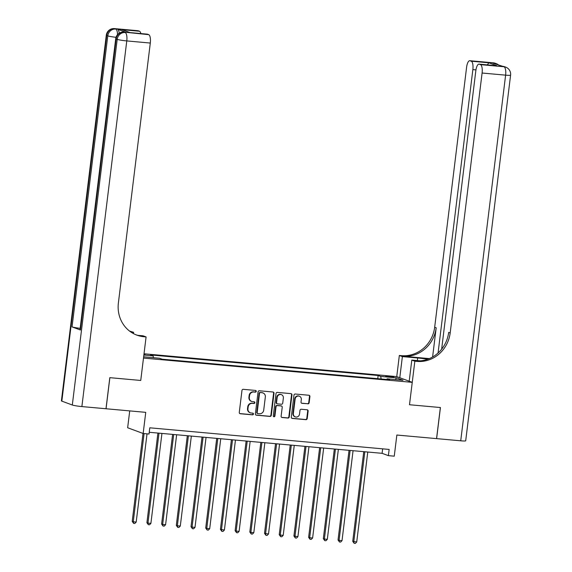<?xml version="1.0" encoding="UTF-8"?>
<svg xmlns="http://www.w3.org/2000/svg" width="572" height="572" viewBox="0 0 572 572"><rect width="100%" height="100%" fill="white"/><g stroke="black" fill="none" stroke-linecap="round" stroke-linejoin="round"><path stroke-width="0.86" d="M256.242 391.362A0.865 0.808 110.3 0 0 255.541 390.433L243.272 389.325A1.237 1.151 110.3 0 0 241.97 390.44L239.275 412.412A1.237 1.151 110.3 0 0 240.276 413.742L252.545 414.85A0.865 0.808 110.3 0 0 252.946 413.184A0.865 0.808 110.3 0 0 252.752 413.141L251.165 412.998A3.954 3.697 110.3 0 1 247.948 408.751L248.177 406.921A3.954 3.697 110.3 0 1 252.352 403.353L253.939 403.496A0.865 0.808 110.3 0 0 254.34 401.83A0.865 0.808 110.3 0 0 254.147 401.787L252.559 401.644A3.954 3.697 110.3 0 1 249.342 397.404L249.571 395.567A3.954 3.697 110.3 0 1 253.746 391.999L255.334 392.142A0.865 0.808 110.3 0 0 256.242 391.362M251.666 401.437L251.251 401.287A3.954 3.697 110.3 0 1 248.927 397.247L249.149 395.416A3.954 3.697 110.3 0 1 253.325 391.841L254.912 391.984A0.865 0.808 110.3 0 0 255.512 390.426M239.797 413.577A1.237 1.151 110.3 0 0 239.861 413.585L252.123 414.693A0.865 0.808 110.3 0 0 252.724 413.134M250.271 412.791L249.857 412.641A3.954 3.697 110.3 0 1 247.533 408.601L247.755 406.771A3.954 3.697 110.3 0 1 251.93 403.196L253.518 403.339A0.865 0.808 110.3 0 0 254.118 401.78M388.381 376.154L385.728 376.161L391.062 377.148L393.722 377.141L388.381 376.154M307.85 403.861A1.237 1.151 110.3 0 0 309.152 402.745L309.91 396.575A1.237 1.151 110.3 0 0 308.909 395.252L295.281 394.022A1.237 1.151 110.3 0 0 293.979 395.138L291.284 417.117A1.237 1.151 110.3 0 0 292.285 418.439L305.913 419.669A1.237 1.151 110.3 0 0 307.214 418.554L308.129 411.104A1.237 1.151 110.3 0 0 307.121 409.781L301.294 409.252A1.237 1.151 110.3 0 0 299.985 410.367L299.535 414.064A3.303 3.089 110.3 0 1 295.302 416.881A3.303 3.089 110.3 0 1 293.357 413.506L295.138 399.041A3.303 3.089 110.3 0 1 299.37 396.217A3.303 3.089 110.3 0 1 301.308 399.599L301.015 402.009A1.237 1.151 110.3 0 0 302.023 403.332L307.429 403.703A1.237 1.151 110.3 0 0 308.737 402.588L309.495 396.425A1.237 1.151 110.3 0 0 308.966 395.259M81.882 406.578A7.55 0.658 -173 0 1 72.308 405.012L117.203 39.354L116.159 38.968A7.55 7.057 110.3 0 1 124.131 32.139A7.55 2.595 -84.8 0 0 123.895 32.089L125.661 32.246A7.55 2.595 95.2 0 1 125.897 32.304L148.706 34.656A7.55 2.595 95.2 0 1 150.3 43.05L126.777 40.919L81.882 406.578L105.992 408.751L109.81 377.663L140.741 380.459L109.867 377.67L106.049 408.758L145.746 412.348L143.15 433.49L149.027 434.019L149.792 427.806L389.146 449.428L388.381 455.648L394.258 456.177L396.854 435.035L436.615 438.624L440.433 407.536L409.495 404.74L440.368 407.529L436.55 438.624M409.209 381.231L411.804 360.081L414.843 361.211L409.495 404.74L412.248 382.353L143.493 358.072L140.741 380.459L146.089 336.929L143.972 336.736A31.446 29.394 -69.7 0 1 136.872 335.135A31.446 29.394 -69.7 0 1 118.383 302.988L150.3 43.05M274.009 393.336A1.237 1.151 110.3 0 0 273.001 392.006L259.381 390.776A1.237 1.151 110.3 0 0 258.072 391.892L255.377 413.871A1.237 1.151 110.3 0 0 256.385 415.193L270.005 416.423A1.237 1.151 110.3 0 0 271.307 415.308L274.009 393.336L273.588 393.178A1.237 1.151 110.3 0 0 273.066 392.013M277.334 392.399L290.955 393.629A1.237 1.151 110.3 0 1 291.956 394.959L289.26 416.931A1.237 1.151 110.3 0 1 287.959 418.046L282.125 417.517A1.237 1.151 110.3 0 1 281.124 416.194L282.218 407.285A1.237 1.151 110.3 0 0 281.209 405.956L277.341 405.612A1.237 1.151 110.3 0 0 276.04 406.728L274.903 416.001A0.865 0.808 110.3 0 1 273.795 416.738A0.865 0.808 110.3 0 1 273.287 415.858L276.026 393.515A1.237 1.151 110.3 0 1 277.334 392.399M143.894 354.762L144.952 354.661L143.951 354.304M144.015 353.782L396.746 376.612L412.248 382.353M143.643 356.814L159.552 358.258L162.083 359.195L389.675 379.758L387.137 378.814L386.779 379.493M143.865 355.033L153.096 355.87L153.446 357.7M377.763 378.678L378.149 375.489L150.565 354.926L153.096 355.87M378.149 375.489L380.687 376.433L396.568 377.863L403.017 380.251L387.137 378.814M129.722 410.896L127.649 427.756L143.15 433.49M149.242 432.282L382.096 453.324L388.381 455.648M382.647 448.841L382.096 453.324M381.174 378.986L380.687 376.433M396.568 377.863L395.374 379.558M255.898 415.029A1.237 1.151 110.3 0 0 255.963 415.036L269.584 416.273A1.237 1.151 110.3 0 0 270.892 415.15L273.588 393.178M260.439 392.599A0.865 0.808 110.3 0 0 259.524 393.386L257.157 412.669A0.865 0.808 110.3 0 0 257.865 413.599L259.538 413.749A3.954 3.697 110.3 0 0 263.706 410.181L265.329 396.997A3.954 3.697 110.3 0 0 262.112 392.757L260.024 392.449A0.865 0.808 110.3 0 0 259.109 393.229L259.524 393.386M257.665 413.556L257.25 413.399A0.865 0.808 110.3 0 1 256.742 412.519L259.109 393.229M263.006 392.957L262.584 392.8A3.954 3.697 110.3 0 0 261.697 392.599L262.112 392.757M260.024 392.449L261.697 392.599M281.646 417.36A1.237 1.151 110.3 0 0 281.71 417.367L287.537 417.889A1.237 1.151 110.3 0 0 288.846 416.773L291.541 394.802A1.237 1.151 110.3 0 0 291.019 393.636M281.488 406.02L281.074 405.87A1.237 1.151 110.3 0 0 280.795 405.805L276.927 405.455A1.237 1.151 110.3 0 0 275.618 406.57L274.481 415.851L274.903 416.001M273.595 416.631A0.865 0.808 110.3 0 0 274.481 415.851M283.354 398.033A3.303 3.089 110.3 0 0 281.41 394.659A3.303 3.089 110.3 0 0 277.177 397.476L276.548 402.574A1.237 1.151 110.3 0 0 277.556 403.896L281.424 404.247A1.237 1.151 110.3 0 0 282.725 403.131L283.354 398.033M281.41 394.659L280.988 394.501A3.303 3.089 110.3 0 0 276.755 397.326L277.177 397.476M277.277 403.839L276.855 403.682A1.237 1.151 110.3 0 1 276.133 402.416L276.755 397.326M301.537 403.174A1.237 1.151 110.3 0 0 301.601 403.181L307.429 403.703M299.37 396.217L298.949 396.067A3.303 3.089 110.3 0 0 294.716 398.884L295.138 399.041M295.302 416.881L294.88 416.723A3.303 3.089 110.3 0 1 292.943 413.349L294.716 398.884M291.806 418.275A1.237 1.151 110.3 0 0 291.87 418.282L305.491 419.512A1.237 1.151 110.3 0 0 306.792 418.397L307.707 410.953A1.237 1.151 110.3 0 0 307.185 409.788M143.007 433.44L132.203 521.399L133.255 521.786L136.193 522.057L147.025 433.841M144.087 433.576L133.255 521.786L133.619 523.366L132.203 521.399M136.193 522.057L134.799 523.473L133.619 523.366M157.915 433.068L146.904 522.729L147.955 523.115L150.894 523.38L161.94 433.433M159.002 433.161L147.955 523.115L148.327 524.696L146.904 522.729M150.894 523.38L149.499 524.803L148.327 524.696M172.615 434.391L161.611 524.059L162.655 524.445L165.594 524.71L176.641 434.756M173.702 434.491L162.655 524.445L163.027 526.025L161.611 524.059M165.594 524.71L164.2 526.133L163.027 526.025M187.323 435.721L176.312 525.389L177.356 525.775L180.302 526.04L191.341 436.086M188.403 435.821L177.356 525.775L177.728 527.355L176.312 525.389M180.302 526.04L178.907 527.463L177.728 527.355M202.023 437.051L191.012 526.712L192.063 527.105L195.002 527.37L206.049 437.416M203.103 437.151L192.063 527.105L192.428 528.685L191.012 526.712M195.002 527.37L193.608 528.785L192.428 528.685M125.897 32.304L117.517 29.201A7.55 2.595 95.2 0 1 119.19 33.219M133.469 333.605L133.626 332.318L130.938 332.075M133.626 332.318L129.594 331.102M146.089 336.929L143.05 335.8L137.68 335.321M130.237 32.633L121.822 29.644L139.468 31.238L138.231 30.781L117.517 29.201M139.468 31.238A7.55 2.595 95.2 0 1 140.862 33.569M80.166 328.321A7.55 0.658 -173 0 1 72.043 326.898L107.779 35.864L106.735 35.478A7.55 7.057 110.3 0 1 114.707 28.657A7.55 2.595 -84.8 0 0 114.471 28.6L137.995 30.724A7.55 2.595 95.2 0 1 138.231 30.781M72.308 405.012L61.833 401.129A7.55 0.658 -173 0 1 61.404 400.85L106.299 35.199A7.55 0.658 7 0 0 106.735 35.478L61.833 401.129M72.043 326.898L80.423 330.001A7.55 0.658 -173 0 1 79.994 329.715L115.723 38.681A7.55 0.658 7 0 0 116.159 38.968L80.423 330.001M130.051 32.59L147.233 34.141A7.55 2.595 95.2 0 1 147.469 34.198L129.823 32.604M148.706 34.656L147.469 34.198M143.972 336.736L142.464 336.179A31.446 29.394 -69.7 0 1 136.122 334.842M121.822 29.644L130.144 32.597M493.314 62.827A7.55 7.55 0 0 1 495.252 63.27A7.55 7.057 110.3 0 0 493.55 62.884L470.027 60.761A7.55 2.595 -84.8 0 0 469.791 60.703L493.314 62.827A7.55 2.595 95.2 0 1 493.55 62.884L494.594 63.27L492.835 63.113L504.025 66.76A7.55 2.595 95.2 0 1 505.619 75.154L482.096 73.023A7.55 2.595 -84.8 0 0 480.501 64.636L504.025 66.76A7.55 7.057 -69.7 0 1 505.727 67.146A7.55 7.55 0 0 1 510.596 75.139A7.55 0.658 7 0 1 505.619 75.154L460.725 440.805L436.615 438.624M427.756 359.23A14.15 1.23 7 0 0 417.667 357.979L402.381 356.599L399.342 355.469L401.458 355.662A31.446 29.394 110.3 0 0 434.677 327.227L466.595 67.289A7.55 2.595 -84.8 0 1 469.791 60.703M411.804 360.081L420.334 360.853M414.843 361.211L416.959 361.397A31.446 29.394 110.3 0 0 450.178 332.961L482.096 73.023M429.343 358.601L402.967 356.22A31.446 29.394 110.3 0 0 436.186 327.785L432.604 356.978M487.323 64.872L488.903 62.806L496.904 65.773L479.264 64.178L480.501 64.636M479.264 64.178A7.55 2.595 -84.8 0 0 479.029 64.121A7.55 2.595 -84.8 0 0 475.832 70.706L441.641 349.17M510.596 75.139L465.701 440.797A7.55 0.658 -173 0 1 460.725 440.805M399.785 377.742L402.381 356.599M396.746 376.612L399.342 355.469M438.066 352.995L472.858 69.605A7.55 2.595 -84.8 0 0 471.264 61.211L488.903 62.806M470.027 60.761L471.264 61.211M416.959 361.397L415.451 360.839A31.446 29.394 110.3 0 0 448.67 332.403L450.178 332.961M496.904 65.773L479.029 64.121M216.724 438.381L205.713 528.042L206.764 528.428L209.702 528.692L220.749 438.745M217.81 438.481L206.764 528.428L207.135 530.008L205.713 528.042M209.702 528.692L208.308 530.115L207.135 530.008M231.424 439.711L220.42 529.372L224.403 530.022L235.45 440.068M232.511 439.804L221.464 529.758L221.836 531.338L220.42 529.372M224.403 530.022L223.008 531.445L221.836 531.338M246.132 441.033L235.121 530.702L236.165 531.088L239.11 531.352L250.15 441.398M247.211 441.134L236.165 531.088L236.536 532.668L235.121 530.702M239.11 531.352L237.716 532.775L236.536 532.668M260.832 442.363L249.821 532.024L250.872 532.418L253.811 532.682L264.857 442.728M261.912 442.463L250.872 532.418L251.237 533.998L249.821 532.024M253.811 532.682L252.416 534.105L251.237 533.998M275.532 443.693L264.521 533.354L268.511 534.012L279.558 444.058M276.619 443.793L265.572 533.74L265.937 535.321L264.521 533.354M268.511 534.012L267.117 535.428L265.937 535.321M290.233 445.023L279.229 534.684L280.273 535.07L283.212 535.335L294.258 445.388M291.32 445.116L280.273 535.07L280.645 536.65L279.229 534.684M283.212 535.335L281.817 536.758L280.645 536.65M304.94 446.353L293.929 536.014L297.919 536.665L308.959 446.711M306.02 446.446L294.973 536.4L295.345 537.98L293.929 536.014M297.919 536.665L296.518 538.088L295.345 537.98M319.641 447.676L308.63 537.344L309.681 537.73L312.619 537.995L323.666 448.04M320.72 447.776L309.681 537.73L310.045 539.31L308.63 537.344M312.619 537.995L311.225 539.417L310.045 539.31M334.341 449.006L323.33 538.667L324.381 539.06L327.32 539.324L338.367 449.37M335.421 449.106L324.381 539.06L324.746 540.64L323.33 538.667M327.32 539.324L325.926 540.74L324.746 540.64M349.042 450.336L338.038 539.997L339.082 540.383L342.02 540.647L353.067 450.7M350.128 450.436L339.082 540.383L339.453 541.963L338.038 539.997M342.02 540.647L340.626 542.07L339.453 541.963M363.749 451.666L352.738 541.327L356.721 541.977L367.767 452.023M364.829 451.758L353.782 541.713L354.154 543.293L352.738 541.327M356.721 541.977L355.326 543.4L354.154 543.293M253.325 391.841L253.746 391.999M249.149 395.416L249.571 395.567M248.927 397.247L249.342 397.404M253.518 403.339L253.939 403.496M251.93 403.196L252.352 403.353M247.755 406.771L248.177 406.921M247.533 408.601L247.948 408.751M252.123 414.693L252.545 414.85M239.861 413.585L240.276 413.742M254.912 391.984L255.334 392.142M270.892 415.15L271.307 415.308M269.584 416.273L270.005 416.423M255.963 415.036L256.385 415.193M256.742 412.519L257.157 412.669M291.541 394.802L291.956 394.959M288.846 416.773L289.26 416.931M287.537 417.889L287.959 418.046M281.71 417.367L282.125 417.517M280.795 405.805L281.209 405.956M276.927 405.455L277.341 405.612M275.618 406.57L276.04 406.728M276.133 402.416L276.548 402.574M301.601 403.181L302.023 403.332M292.943 413.349L293.357 413.506M307.707 410.953L308.129 411.104M306.792 418.397L307.214 418.554M305.491 419.512L305.913 419.669M291.87 418.282L292.285 418.439M309.495 396.425L309.91 396.575M308.737 402.588L309.152 402.745M117.51 34.663A7.55 2.595 -84.8 0 0 115.751 29.043A7.55 7.057 -69.7 0 0 107.779 35.864A7.55 0.658 7 0 0 116.03 37.302M126.777 40.919A7.55 2.595 -84.8 0 0 125.182 32.532A7.55 7.057 -69.7 0 0 117.203 39.354A7.55 0.658 7 0 0 126.777 40.919M402.967 356.22L401.458 355.662M436.186 327.785L434.677 327.227M475.954 69.884L472.858 69.605M502.738 66.316A7.55 2.595 95.2 0 1 502.974 66.373A7.55 7.057 110.3 0 1 504.676 66.752A7.55 7.55 0 0 0 502.738 66.316L501.093 66.166M499.02 65.401A7.55 7.55 0 0 0 496.303 63.656A7.55 7.057 -69.7 0 0 494.594 63.27A7.55 2.595 95.2 0 1 495.416 64.071M417.346 360.582L417.667 357.979M114.471 28.6A7.55 7.55 0 0 0 106.299 35.199M123.895 32.089A7.55 7.55 0 0 0 115.723 38.681M504.676 66.752L505.727 67.146M495.252 63.27L496.303 63.656"/></g></svg>
